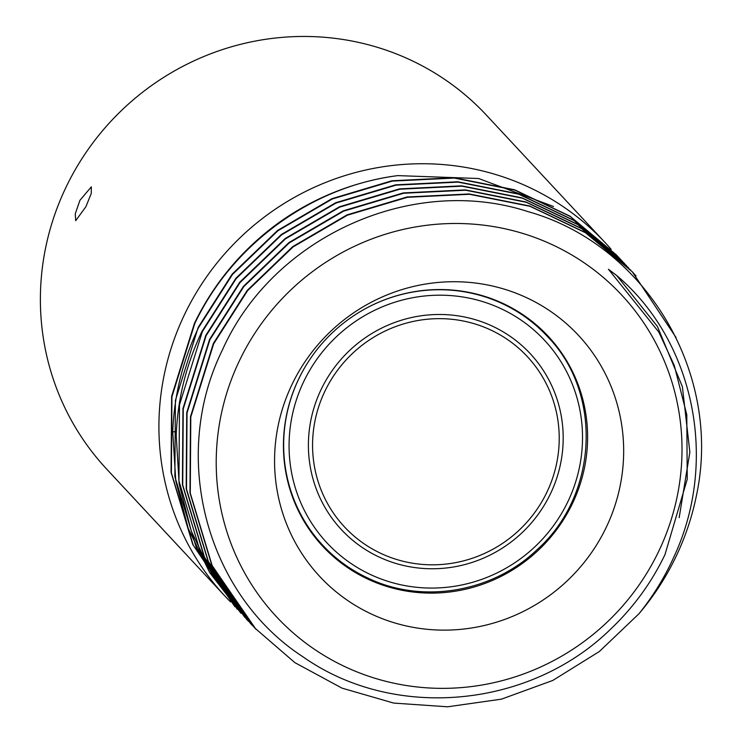 <?xml version="1.0" encoding="UTF-8"?>
<svg xmlns="http://www.w3.org/2000/svg" width="744" height="744" viewBox="0 0 744 744"><rect width="100%" height="100%" fill="white"/><g stroke="black" fill="none" stroke-linecap="round" stroke-linejoin="round"><path stroke-width="1.12" d="M234.872 606.695L192.761 544.515L171.055 472.263L171.641 396.292L194.463 323.231C213.621 283.948 240.721 251.174 275.764 224.911A259.535 252.281 137 0 1 397.789 175.612C311.68 186.484 232.193 244.367 194.77 323.566L171.929 396.747L171.399 472.849L193.226 545.185L237.252 609.234M673.636 557.507C719.597 459.625 693.334 340.11 616.72 275.559L608.434 269.254L658.812 332.075L674.269 365.416L686.786 414.724L687.224 479.285L664.959 554.671C651.549 582.561 633.572 607.262 611.01 628.773C530.277 708.26 394.422 721.169 303.143 656.924C206.162 594.149 169.641 456.574 222.558 349.68C272.797 237.131 411.776 173.78 527.905 211.584C645.615 244.46 722.675 373.283 696.468 495.365A259.535 252.281 137 0 1 675.292 558.056A259.535 252.281 137 0 1 638.984 613.744C652.981 596.316 664.531 577.577 673.636 557.507M240.061 359.399A235.941 229.347 -43 0 1 551.788 244.478A235.941 229.347 -43 0 1 658.161 552.448A235.941 229.347 -43 0 1 346.444 667.368A235.941 229.347 -43 0 1 240.061 359.399M79.943 200.285L91.326 186.837L91.252 193.477L85.904 206.693L75.702 220.689L75.256 213.807L79.943 200.285M611.159 249.324A259.563 252.309 137 0 0 605.077 242.544L486.539 115.264A259.563 252.309 137 0 0 66.616 185.981A259.563 252.309 -43 0 0 106.652 469.073L225.19 596.353A259.563 252.309 137 0 0 230.556 601.924M605.077 242.544A259.563 252.309 137 0 0 185.154 313.252A259.563 252.309 137 0 0 225.19 596.353M318.144 541.121A154.073 149.767 137 0 0 323.584 546.161M548.04 337.125A154.073 149.767 137 0 0 543.39 331.331M572.034 504.367A154.073 149.767 137 0 0 548.263 336.325A154.073 149.767 137 0 0 299.014 378.296A154.073 149.767 137 0 0 322.775 546.338A154.073 149.767 137 0 0 572.034 504.367M292.439 383.579A176.83 171.892 -43 0 1 526.064 297.451A176.83 171.892 -43 0 1 605.793 528.268A176.83 171.892 -43 0 1 372.158 614.395A176.83 171.892 -43 0 1 292.439 383.579M628.457 267.673L581.315 228.334L525.934 201.95L465.4 189.897L403.285 192.928L343.272 210.822L288.932 242.581L243.465 286.319L209.557 339.441L186.725 412.622L186.186 488.734L208.022 561.069L250.309 623.286L208.329 561.404L186.502 489.059L187.032 412.957L209.873 339.776L243.772 286.654L289.239 242.916L343.579 211.157L403.592 193.254L465.707 190.222L526.25 202.275L581.622 228.668L630.707 270.118M252.718 625.834L250.626 623.611M624.681 263.618L577.539 224.279L522.158 197.895L461.624 185.842L399.509 188.874L339.497 206.767L285.157 238.526L239.689 282.264L205.79 335.395L182.95 408.577L182.42 484.679L204.247 557.014L246.534 619.231L204.554 557.349L182.726 485.004L183.257 408.902L206.097 335.721L240.005 282.599L285.464 238.861L339.813 207.102L399.816 189.208L461.931 186.177L522.474 198.23L577.856 224.614L626.56 265.654M248.561 621.38L246.85 619.557M620.905 259.572L573.764 220.224L518.382 193.84L457.848 181.787L395.734 184.819L335.721 202.721L281.381 234.481L235.913 278.209L202.015 331.34C186.195 364.411 177.593 399.091 176.207 435.389L179.155 484.074L191.282 531.086L212.198 574.712L241.112 613.372M244.785 617.334L200.778 553.294L178.951 480.959L179.481 404.848L202.322 331.666L236.229 278.544L281.688 234.806L336.037 203.047L396.041 185.154L458.155 182.122L518.698 194.175L574.08 220.559L622.784 261.6M617.129 255.518L569.988 216.169L514.615 189.785L454.073 177.732L391.958 180.764L331.945 198.667L277.605 230.426L232.137 274.155L198.239 327.286L175.398 400.467L174.868 476.569L196.695 548.905L241.01 613.261L209.687 572.554L188.241 528.519L175.779 480.968L172.738 431.669C174.133 395.371 182.736 360.691 198.546 327.62L232.453 274.49L277.912 230.752L332.261 199.001L392.265 181.099L454.379 178.067L514.922 190.12L570.304 216.504L619.008 257.554M638.984 613.744L599.32 651.539L552.801 680.444L501.475 699.146L447.637 706.8L393.669 703.08L341.98 688.126L294.847 662.616L254.402 627.666L212.105 565.449L190.269 493.114L190.799 417.012L213.649 343.83L247.547 290.699L293.015 246.971L347.355 215.211L407.368 197.309L469.483 194.286L530.026 206.321L585.407 232.714L632.354 271.867L676.091 337.562M256.076 629.443L211.789 565.124L189.962 492.788L190.501 416.677L213.333 343.496L247.241 290.374L292.708 246.636L347.048 214.877L407.061 196.983L469.166 193.952L529.709 205.995L585.091 232.388L632.354 271.867M616.72 275.559L657.398 326.402L682.406 386.778L689.855 452.157L679.17 517.647M636.036 275.922L632.047 271.532M553.508 206.488L478.625 178.513L397.789 175.612M368.308 578.255A153.366 149.079 -43 0 1 322.812 545.343A153.366 149.079 -43 0 1 311.69 356.748M359.938 311.81A153.366 149.079 -43 0 1 501.781 303.375A153.366 149.079 -43 0 1 547.268 336.288L537.977 326.318M500.48 308.416A148.642 144.494 -43 0 1 567.495 502.442A148.642 144.494 -43 0 1 371.117 574.842A148.642 144.494 -43 0 1 304.091 380.816A148.642 144.494 -43 0 1 500.48 308.416M491.961 325.965A129.065 125.457 137 0 0 321.445 388.824A129.065 125.457 137 0 0 379.635 557.284A129.065 125.457 137 0 0 550.151 494.425A129.065 125.457 137 0 0 491.961 325.965M381.523 553.703A124.936 121.449 137 0 0 546.598 492.844A124.936 121.449 137 0 0 490.259 329.769A124.936 121.449 137 0 0 325.193 390.619A124.936 121.449 137 0 0 381.523 553.703M176.347 432.032L172.738 431.669M313.522 535.364L322.812 545.343C335.832 559.265 351.019 570.257 368.382 578.311C422.471 604.174 492.519 592.382 536.926 549.825C598.195 495.365 603.031 393.055 547.268 336.288M658.793 332.047L659.435 333.191"/></g></svg>
